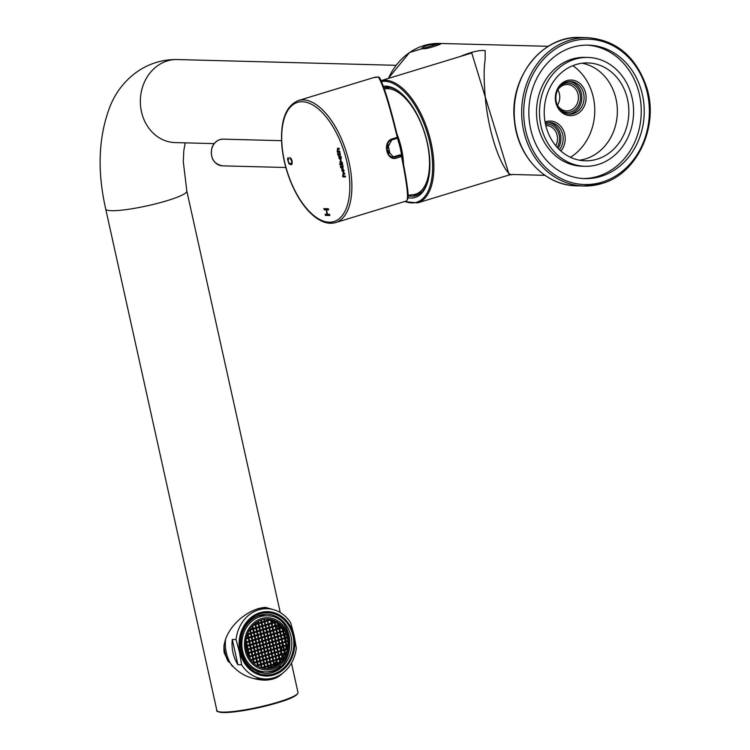 <?xml version="1.0" encoding="UTF-8"?>
<svg xmlns="http://www.w3.org/2000/svg" width="750" height="750" viewBox="0 0 750 750"><rect width="100%" height="100%" fill="white"/><g stroke="black" fill="none" stroke-linecap="round" stroke-linejoin="round"><path stroke-width="1.12" d="M254.119 662.916L253.659 659.428L256.134 658.697M254.719 664.209L254.447 662.991L256.922 662.25M249.581 641.044L248.925 638.091L251.4 637.359M282.619 627.441L281.981 627.309L282.488 627.684M254.953 635.606L254.297 632.653L256.772 631.922M277.978 651.844L277.509 648.356L279.994 647.625M267.806 620.775L270.6 620.109L270.703 619.528M276.713 644.822L277.378 647.756M265.659 655.603L265.191 652.116L267.666 651.384M266.447 659.156L265.978 655.669L268.453 654.938M267.422 662.184L266.766 659.231L269.241 658.491M261.834 667.931L261.356 667.791M259.688 656.953L259.031 653.991L261.506 653.259M254.166 632.053L253.509 629.091L255.984 628.359M259.669 656.878L262.087 656.138L261.431 653.288M282.75 642.319L282.103 639.366L284.578 638.634M279.675 643.256L279.019 640.303L281.494 639.572M281.25 650.372L280.594 647.419L283.069 646.688M281.962 638.766L281.306 635.803L283.791 635.072M281.953 638.691L284.353 637.978L283.716 635.1M256.603 657.891L255.947 654.928L258.422 654.197L258.216 653.522L258.797 653.775L258.422 654.197M268.922 654.131L268.275 651.178L270.75 650.438L270.544 649.763L271.116 650.016L270.75 650.438M285.047 637.819L284.391 634.866L286.275 634.312L285.984 633.656L284.241 634.191M268.959 642.647L266.541 643.387M268.594 624.328L267.619 620.466M265.509 625.266L265.041 621.778L267.516 621.047M266.484 628.294L265.828 625.341L268.312 624.6M256.453 627.553L255.797 624.6L258.281 623.869M257.241 631.116L256.594 628.153L259.069 627.422M270.6 620.109L270.375 619.453M249.619 629.625L250.106 629.963M286.762 645.562L287.812 645.234L287.784 644.503L286.603 644.859M285.572 637.584A24.928 21.544 91.5 0 0 285.534 637.434A24.928 21.544 91.5 0 0 284.803 634.763M284.578 634.087A24.928 21.544 91.5 0 0 283.781 632.137M282.506 629.663A24.928 21.544 91.5 0 0 281.55 628.162M281.109 627.553A24.928 21.544 91.5 0 0 279.056 625.125M277.978 624.084A24.928 21.544 91.5 0 0 275.756 622.331M274.078 621.291A24.928 21.544 91.5 0 0 271.228 619.997M269.906 619.575A24.928 21.544 91.5 0 0 267.75 619.106L267.994 620.241M266.447 668.616A24.928 21.544 91.5 0 0 268.069 668.372M268.762 668.222A24.928 21.544 91.5 0 0 271.163 667.5M271.828 667.238A24.928 21.544 91.5 0 0 274.134 666.094M274.781 665.709A24.928 21.544 91.5 0 0 276.994 664.125M278.869 662.409A24.928 21.544 91.5 0 0 279.703 661.509M280.275 660.834A24.928 21.544 91.5 0 0 282.028 658.397M282.759 657.169A24.928 21.544 91.5 0 0 284.288 653.906M284.925 652.106A24.928 21.544 91.5 0 0 285.553 649.725M285.712 648.928A24.928 21.544 91.5 0 0 286.116 645.938M286.209 643.059A24.928 21.544 91.5 0 0 286.163 641.944M286.116 641.213A24.928 21.544 91.5 0 0 285.712 638.278M286.622 644.934L285.966 641.981L287.766 641.456L287.644 640.744L285.816 641.306M285.253 653.616L286.388 652.528M285.834 641.381L285.178 638.419L287.25 637.809L287.044 637.134L285.028 637.744M247.444 634.078L247.903 634.312L247.528 634.734L247.397 634.2M259.041 615.441A14.681 7.303 81.6 0 1 259.022 615.431A28.2 24.375 91.5 0 1 261.459 615.666M259.275 672.459A29.194 25.228 91.5 0 0 262.181 671.775A29.512 25.5 -88.5 0 1 261.806 671.906L262.697 671.616M279.909 663.562A24.778 21.413 -88.5 0 1 266.4 668.625A24.778 21.413 -88.5 0 1 245.653 643.294A24.778 21.413 -88.5 0 1 267.703 619.087A24.778 21.413 -88.5 0 1 287.475 636.197A24.778 21.413 -88.5 0 1 279.909 663.562M267.413 619.087A24.778 21.413 -88.5 0 1 286.922 636.347A24.778 21.413 -88.5 0 1 279.309 663.544A24.778 21.413 -88.5 0 1 266.109 668.616M228.553 661.969A34.125 29.494 -88.5 0 1 223.997 644.888M265.238 678.984A35.156 30.384 -88.5 0 1 241.631 664.809L239.466 652.181L236.025 639.525A35.156 30.384 -88.5 0 1 267.084 608.691A35.156 30.384 -88.5 0 1 290.691 622.856L294.122 635.513L296.297 648.141A35.156 30.384 -88.5 0 1 265.238 678.984L254.794 678.703A35.156 30.384 -88.5 0 1 254.306 678.694M232.425 666.356A35.156 30.384 -88.5 0 1 225.619 638.991M241.631 664.809L237.9 664.716A35.156 30.384 -88.5 0 1 232.294 639.431L236.025 639.525M293.869 635.634A32.194 27.825 -88.5 0 1 259.406 674.916A32.194 27.825 -88.5 0 1 247.453 621.009A32.194 27.825 -88.5 0 1 293.869 635.634M227.972 661.144A34.266 29.616 -88.5 0 1 223.903 645.619M237.9 664.716L232.294 639.431M282.422 673.387C277.978 677.991 271.781 680.241 263.831 680.128C245.034 678.844 231.816 669.741 224.203 652.809C220.959 630.375 247.453 607.884 265.744 607.463L273.891 609.769M264.141 607.481L268.809 608.784M271.8 678.328L262.547 680.053M392.316 138.844L386.728 149.4L393.619 157.312L400.856 155.522L401.522 156.534L401.916 156.206C406.772 180.759 408.797 194.803 408 198.309L406.659 200.906C408.712 198.553 406.997 183.759 401.522 156.534L396.572 158.044C386.522 161.784 382.031 141.591 392.316 138.844L397.266 137.334C389.175 104.025 382.838 83.916 378.272 77.006L379.303 77.634C383.625 84.441 389.756 104.316 397.716 137.25L397.716 137.25A0.891 0.881 -40.3 0 1 397.172 138.272M378.506 76.978L378.272 77.006A63.797 30.834 73 0 0 373.434 77.663L378.506 76.969M396.572 158.044L395.906 157.031L393.075 156.956L400.256 154.819L401.259 155.419L401.484 156.544M401.081 155.053L401.728 155.812A0.891 0.881 139.7 0 1 401.906 156.188L401.906 156.188C407.306 182.784 409.106 197.334 407.316 199.838M338.934 156.15L340.556 160.388L341.363 158.344L340.847 156.197L338.672 156.141L339.122 158.419L340.903 160.378M325.988 209.812L324.141 209.766L323.888 208.622L328.369 208.744L328.622 209.887L326.512 209.831L327.506 214.303L329.616 214.359L329.869 215.503L325.387 215.381L325.134 214.238L326.972 214.284L326.231 209.738L324.141 209.766M288.553 158.737L288.141 160.931L289.059 163.012L290.466 163.753L291.647 163.05L291.656 161.128L289.913 157.566L291.281 158.859L292.125 161.044L292.116 163.997L291.216 164.831L288.853 163.753L287.503 158.841L288.178 157.659L288.553 158.737M340.988 166.65L340.725 165.478L341.381 166.659L342.562 166.697L342.478 165.525L343.191 166.556L342.844 167.606L341.588 167.578L341.344 168.244L340.331 166.631L341.241 166.575L340.997 165.478M342.562 166.697L342.731 165.441M342.984 167.597L341.588 167.578M342.638 168.384L344.072 170.531L343.397 172.594L341.784 170.447L342.234 168.384M343.612 172.566L342.037 170.372L342.891 168.309M343.35 173.109L344.606 173.147L344.812 174.075L343.575 174.047L343.153 174.787L343.969 176.006L345.244 176.034L345.45 176.972L342.731 176.897L343.097 173.147M344.794 174L343.575 174.047L343.153 174.787M342.328 162.694L342.75 164.803L340.031 164.738L339.703 163.809L340.575 163.828L339.947 161.794L340.809 160.791L342.328 162.694M338.184 154.012L337.931 152.841L338.578 154.022L339.769 154.059L339.675 152.888L340.387 153.919L340.041 154.969L338.784 154.941L338.541 155.606L337.528 153.994L338.438 153.938L338.194 152.841M339.769 154.059L339.928 152.803M340.181 154.959L338.784 154.941M337.838 148.266L339.094 148.303L339.3 149.231L338.062 149.203L337.641 149.944L338.456 151.153L339.731 151.191L339.938 152.128L337.228 152.053L337.584 148.303M339.281 149.156L338.062 149.203L337.641 149.944M324.394 209.691L324.159 208.631M328.603 209.803L326.512 209.831M329.85 215.419L325.387 215.381M325.641 215.306L325.406 214.247M326.231 209.738L326.972 214.284M291.094 163.65L291.891 162.966L291.9 161.044L291.281 159.45L290.006 158.653M290.259 158.578L290.184 157.706M291.337 164.784L289.106 163.669L287.887 160.838L288.206 157.753M341.588 168.169L341.194 167.569M341.438 167.494L340.659 167.55M340.912 167.475L340.613 166.641M343.284 171.647L343.65 170.484L342.666 169.294L342.197 170.494L343.284 171.647L343.903 170.409L342.628 169.294M343.819 173.972L343.397 174.713L343.819 173.972M345.431 176.888L342.731 176.897M342.984 176.822L342.675 175.969M343.594 173.034L343.266 175.988M342.731 164.728L340.031 164.738M340.284 164.662L339.984 163.819M339.947 161.794L340.575 163.828M340.2 161.719L341.062 160.706M341.916 163.875A1.444 0.703 -107 0 0 341.916 162.619L340.809 161.738L340.472 162.769L340.997 163.856L342.159 163.8A1.444 0.703 -107 0 0 342.159 162.544L340.978 161.691M339.928 157.106L341.194 158.212L340.716 159.384M340.472 159.459L339.497 158.297L339.966 157.106L340.95 158.297L340.772 159.384M338.794 155.531L338.391 154.931M338.634 154.856L337.866 154.913M338.109 154.838L337.809 154.003M338.316 149.128L337.894 149.869L338.316 149.128M339.919 152.044L337.228 152.053M337.472 151.978L337.172 151.125M338.091 148.191L337.753 151.144M388.116 153.534L389.738 152.812L387.684 143.963M387.478 144.469L389.738 152.812M401.634 155.709A43.763 21.15 -107 0 0 400.387 148.744A43.763 21.15 -107 0 0 397.359 138.188M408.056 195.3L413.906 194.606A54.891 26.531 -107 0 0 415.519 194.222A54.891 26.531 -107 0 0 427.106 142.453A54.891 26.531 -107 0 0 384.347 88.987L389.428 87.403M403.491 164.006A45.994 22.228 -107 0 0 401.512 148.772A45.994 22.228 -107 0 0 396.956 134.053M555.816 102.384A17.803 15.384 -88.5 0 1 574.875 80.653A17.803 15.384 -88.5 0 1 581.484 110.466A17.803 15.384 -88.5 0 1 555.816 102.384M545.062 121.969A17.803 15.384 -88.5 0 1 562.847 129.281A17.803 15.384 -88.5 0 1 560.934 151.069M572.859 65.663A52.669 45.516 -88.5 0 1 594.741 112.088A52.669 45.516 -88.5 0 1 570.45 157.284M559.481 149.747A16.322 14.1 91.5 0 0 562.734 134.672A16.322 14.1 91.5 0 0 549.497 122.531A16.322 14.1 91.5 0 0 545.569 123.066A16.322 14.1 91.5 0 0 545.288 123.159M558.15 148.416A16.322 14.1 91.5 0 0 559.763 132.15A16.322 14.1 91.5 0 0 548.372 122.55M545.494 124.162A14.709 12.713 -88.5 0 1 557.841 131.325A14.709 12.713 -88.5 0 1 557.128 147.328M555.75 145.734A13.228 11.438 91.5 0 0 557.156 135.384A13.228 11.438 91.5 0 0 546.431 125.541A13.228 11.438 91.5 0 0 545.812 125.541M566.484 82.041A16.322 14.1 91.5 0 0 556.312 101.981A16.322 14.1 91.5 0 0 569.55 114.131A16.322 14.1 91.5 0 0 583.65 93.647A16.322 14.1 91.5 0 0 570.413 81.506A16.322 14.1 91.5 0 0 566.484 82.041M568.434 114.047A16.322 14.1 91.5 0 0 581.841 98.128A16.322 14.1 91.5 0 0 569.288 81.525M560.869 85.444A14.709 12.713 -88.5 0 1 577.519 88.266A14.709 12.713 -88.5 0 1 577.003 107.747A14.709 12.713 -88.5 0 1 560.231 109.688M556.894 104.025A13.228 11.438 91.5 0 0 566.653 110.963A13.228 11.438 91.5 0 0 578.072 94.359A13.228 11.438 91.5 0 0 567.347 84.516A13.228 11.438 91.5 0 0 564.159 84.947A13.228 11.438 91.5 0 0 557.241 90.928M557.475 105.141A13.228 11.438 91.5 0 0 557.869 89.85M435.816 45.881L440.494 44.194L439.2 43.988C430.603 44.053 424.772 45.516 421.678 48.366C423.525 49.275 428.231 48.45 435.816 45.881M460.078 56.559C471.178 51.956 479.55 49.959 485.194 50.569L485.1 60.272C483.666 68.906 483.863 82.753 485.7 101.822C491.213 149.766 508.041 178.106 512.419 174.478L544.931 175.331M512.419 174.469L509.222 174.956L471.741 52.997M383.391 86.306A57.862 27.966 73 0 1 385.856 86.166A57.862 27.966 73 0 1 398.953 91.453A57.862 27.966 73 0 1 427.097 183.741A57.862 27.966 73 0 1 408.038 197.747M399.572 91.922A56.372 27.244 -107 0 0 387.422 87.225A56.372 27.244 -107 0 0 383.85 87.581M408.066 195.731A56.372 27.244 -107 0 0 415.95 195.647A56.372 27.244 -107 0 0 427.35 183.009M384.966 87.366A56.372 27.244 -107 0 0 383.962 87.9M412.706 194.794A56.372 27.244 -107 0 0 417.769 194.934M642.441 94.819A66.759 57.694 -88.5 0 1 584.784 178.603A66.759 57.694 -88.5 0 1 528.853 110.353A66.759 57.694 -88.5 0 1 588.291 45.131A66.759 57.694 -88.5 0 1 642.441 94.819M579.516 160.2A48.956 42.309 91.5 0 0 617.344 112.678A48.956 42.309 91.5 0 0 582.066 63.225M545.541 124.369A48.956 42.309 91.5 0 0 585.244 160.809A48.956 42.309 91.5 0 0 628.837 112.978A48.956 42.309 91.5 0 0 587.822 62.925A48.956 42.309 91.5 0 0 576.047 64.538A48.956 42.309 91.5 0 0 545.541 124.369M585.103 166.294L582.122 166.219A54.45 47.053 -88.5 0 1 536.775 118.181A54.45 47.053 -88.5 0 1 571.884 59.156A54.45 47.053 -88.5 0 1 584.981 57.366L587.972 57.441A54.45 47.053 -88.5 0 1 633.572 113.109A54.45 47.053 -88.5 0 1 585.103 166.294A54.45 47.053 -88.5 0 1 539.756 118.266A54.45 47.053 -88.5 0 1 574.866 59.231A54.45 47.053 -88.5 0 1 587.972 57.441M583.284 178.537A66.759 57.694 91.5 0 0 639.459 94.744A66.759 57.694 91.5 0 0 586.8 45.112M260.869 671.747A28.444 24.581 -88.5 0 1 258.056 672.028M256.978 671.587A28.041 24.234 91.5 0 0 258.469 671.681L265.35 671.859A28.041 24.234 -88.5 0 1 242.981 652.5A28.041 24.234 -88.5 0 1 251.541 621.534A28.041 24.234 -88.5 0 1 266.822 615.806L259.941 615.619A28.041 24.234 91.5 0 0 258.45 615.637M280.631 666.131A28.041 24.234 -88.5 0 1 265.35 671.859C296.934 674.297 298.5 615.037 266.822 615.806M281.419 636.309A26.925 23.269 -88.5 0 1 281.625 637.228M282.253 643.35A26.925 23.269 -88.5 0 1 282.131 646.228M282.047 646.997A26.925 23.269 -88.5 0 1 281.503 650.212M280.95 652.322A26.925 23.269 -88.5 0 1 280.247 654.394M279.909 655.247A26.925 23.269 -88.5 0 1 279.328 656.531M278.822 657.544A26.925 23.269 -88.5 0 1 278.081 658.847M277.509 659.775A26.925 23.269 -88.5 0 1 276.938 660.609M276.384 661.369A26.925 23.269 -88.5 0 1 274.341 663.731M273.113 664.913A26.925 23.269 -88.5 0 1 272.944 665.053A26.925 23.269 -88.5 0 1 271.594 666.159M271.397 620.766A26.925 23.269 -88.5 0 1 273.337 622.322M273.938 622.884A26.925 23.269 -88.5 0 1 274.566 623.513M275.531 624.572A26.925 23.269 -88.5 0 1 276.112 625.275M276.581 625.875A26.925 23.269 -88.5 0 1 278.269 628.416M278.634 629.053A26.925 23.269 -88.5 0 1 279.431 630.6M270.966 666.619A26.925 23.269 -88.5 0 1 268.716 668.016M253.509 623.091A26.109 22.566 91.5 0 0 258.197 667.95A26.109 22.566 91.5 0 0 289.462 640.528A26.109 22.566 91.5 0 0 253.509 623.091M292.997 635.897A31.153 26.925 -88.5 0 1 259.641 673.913A31.153 26.925 -88.5 0 1 248.081 621.75A31.153 26.925 -88.5 0 1 292.997 635.897M291.009 636.253A29.672 25.641 -88.5 0 1 265.378 673.491C248.634 670.819 240.506 659.531 241.003 639.647C241.988 628.922 250.097 614.906 266.944 614.175A29.672 25.641 -88.5 0 1 291.009 636.253M278.325 702.047A41.541 5.794 -12.5 0 0 297.994 692.503C297.769 695.4 291.169 698.766 278.194 702.6C255.094 709.2 236.391 712.491 222.075 712.5C217.706 711.844 215.981 711.169 216.881 710.484A41.541 5.794 -12.5 0 0 278.325 702.047M216.881 710.484L105.722 209.081A41.541 5.794 -12.5 0 0 147.534 205.753A41.541 5.794 -12.5 0 0 186.834 191.1L280.266 612.572M105.722 209.081C97.041 170.775 98.466 136.622 109.978 106.631C119.438 82.181 143.513 58.959 177.338 59.55A41.541 35.897 91.5 0 0 140.353 100.125A41.541 35.897 91.5 0 0 175.144 142.594L214.144 143.625M217.866 711.394A40.95 5.709 -12.5 0 0 278.156 702.609A40.95 5.709 -12.5 0 0 297.488 693.75M393.619 157.312C385.134 157.153 384.891 140.887 392.166 139.819L397.106 138.309L397.716 137.25L386.934 96.881C379.734 74.803 378.825 77.419 379.116 77.259M298.397 100.537C285.6 105.938 280.097 121.087 281.869 145.988C283.575 163.322 288.6 179.597 296.944 194.812C302.1 203.981 307.8 211.125 314.034 216.244C321.591 222.356 328.781 224.466 335.616 222.581A63.797 30.834 -107 0 0 349.088 162.403A63.797 30.834 -107 0 0 303.234 99.881A63.797 30.834 -107 0 0 298.397 100.537L373.434 77.663M347.1 162.759A62.306 30.112 -107 0 0 288.534 109.359A62.306 30.112 -107 0 0 311.663 213.694A62.306 30.112 -107 0 0 347.1 162.759M281.531 140.681L223.219 139.153A13.35 11.541 91.5 0 0 211.688 155.906A13.35 11.541 91.5 0 0 222.516 165.844L285.834 167.513M387.787 152.897L389.231 152.381M392.222 139.781L397.106 138.309A0.891 0.891 0 0 0 397.716 137.25M400.256 154.819L400.856 155.522A0.891 0.881 139.7 0 1 401.728 155.812A0.891 0.891 0 0 1 401.916 156.206M548.325 46.303L439.481 43.444A64.538 55.772 91.5 0 0 388.387 78.422M381.094 80.663A63.797 30.834 73 0 1 428.709 133.603A63.797 30.834 73 0 1 417.619 202.894L509.222 174.956M381.497 81.544A62.906 30.403 73 0 1 430.528 146.006A62.906 30.403 73 0 1 404.934 201.431M587.737 37.697C616.406 40.097 636.038 56.616 646.631 87.253C659.353 126.253 637.238 173.953 601.8 183.544L583.837 186A74.175 64.106 91.5 0 1 521.7 110.166A74.175 64.106 91.5 0 1 587.737 37.697L580.284 37.5A74.175 64.106 91.5 0 0 514.247 109.969A74.175 64.106 91.5 0 0 576.375 185.803L583.837 186A74.175 64.106 91.5 0 0 601.688 183.562M602.119 182.147A72.694 62.831 91.5 0 0 631.462 60.656A72.694 62.831 91.5 0 0 526.031 92.803A72.694 62.831 91.5 0 0 602.119 182.147M250.509 645.225L252.975 644.466M250.35 644.522L252.769 643.791L252.113 640.931M252.872 655.894L255.347 655.144M252.713 655.2L255.131 654.459M249.722 641.663L252.188 640.913M249.562 640.969L251.981 640.228M251.297 648.778L253.763 648.028M251.137 648.084L253.556 647.344L252.9 644.494M253.509 658.753L255.928 658.013M248.794 637.491L248.138 634.528L250.612 633.797M247.987 633.853L250.406 633.122L249.75 630.262M252.084 652.341L254.55 651.581M251.925 651.638L254.344 650.906L253.688 648.047M254.297 662.306L256.716 661.575M248.775 637.416L251.194 636.675M279.581 628.013L282 627.281L281.812 626.531M251.869 636.544L251.212 633.591L253.697 632.859M251.175 636.684L250.538 633.825M264.197 632.794L263.541 629.831M263.494 632.925L262.866 630.066M270.356 630.909L269.7 627.956M267.262 631.772L269.681 631.041L269.025 628.181M258.038 634.669L257.381 631.716L259.856 630.984M254.934 635.531L257.353 634.791L256.697 631.941M267.272 631.847L266.625 628.894M264.178 632.709L266.597 631.978L265.941 629.119M279.6 628.088L278.944 625.134M276.506 628.959L278.925 628.219L278.269 625.369M276.516 629.034L275.859 626.072M275.822 629.166L275.184 626.306M251.859 636.469L254.269 635.737L253.622 632.878M261.112 633.731L260.456 630.769M258.019 634.594L260.438 633.853L259.781 631.003M273.441 629.972L272.784 627.019M272.738 630.103L272.1 627.244M275.803 640.641L275.147 637.688L277.622 636.956M274.997 637.013L277.416 636.272L276.759 633.422M277.359 647.681L279.778 646.941M271.856 622.856L271.209 619.903L271.697 619.772M271.997 623.475L274.472 622.725M271.847 622.781L274.266 622.041M272.784 627.038L275.259 626.278M272.634 626.334L275.053 625.603M274.369 634.153L276.834 633.394M274.209 633.45L276.628 632.719L275.972 629.859M276.591 644.194L275.934 641.241L278.409 640.509M275.784 640.566L278.203 639.825L277.547 636.975M278.306 651.938L280.781 651.178M278.156 651.234L280.575 650.503M279.881 659.044L282.356 658.294M279.731 658.35L282.15 657.609L281.494 654.759M276.731 644.822L279.197 644.062M276.572 644.119L278.991 643.387M279.094 655.491L281.569 654.741M278.944 654.797L281.363 654.056L280.706 651.206M280.519 661.903L281.128 661.716M262.828 641.466L265.303 640.706M262.678 640.763L265.097 640.031L264.441 637.172M265.041 651.441L267.459 650.7M259.537 626.616L258.881 623.663L261.356 622.922M258.731 622.987L261.15 622.247L260.691 620.259M260.325 630.169L259.669 627.216L262.144 626.484M259.519 626.541L261.938 625.8M260.466 630.797L262.931 630.037M260.306 630.094L262.725 629.363M262.041 637.903L264.516 637.153M261.891 637.209L264.3 636.469L263.653 633.619M264.272 647.953L263.616 645L266.091 644.269M263.466 644.325L265.884 643.584L265.228 640.734M265.828 654.994L268.247 654.253M267.562 662.803L270.028 662.053M267.403 662.109L269.822 661.369L269.166 658.519M265.059 651.516L264.403 648.553L266.878 647.822M264.253 647.878L266.672 647.147L266.016 644.288M266.616 658.547L269.034 657.816L268.378 654.956M268.35 666.366L270.825 665.606M268.191 665.662L270.609 664.931L269.962 662.072M271.294 664.8L270.637 661.847M277.453 662.925L276.797 659.963M276.75 663.056L276.122 660.197M265.134 666.684L264.478 663.722M264.431 666.816L263.794 663.956M274.369 663.862L273.722 660.909M273.675 663.994L273.038 661.134M262.05 667.622L261.394 664.659M261.347 667.753L260.719 664.894M257.391 661.444L256.734 658.491L259.209 657.759M256.688 661.575L256.059 658.716M269.719 657.684L269.062 654.731L271.537 654M275.878 655.809L275.222 652.856L277.697 652.116M275.175 655.941L274.547 653.081M263.55 659.569L262.894 656.606M262.856 659.7L262.219 656.841M272.794 656.747L272.137 653.794L274.613 653.062M269.7 657.609L272.119 656.878L271.462 654.019M285.122 652.987L284.466 650.034M282.019 653.85L284.438 653.119L283.781 650.259M282.037 653.925L281.381 650.972M260.475 660.506L259.819 657.553L262.294 656.822M259.772 660.637L259.134 657.778M256.669 643.341L259.144 642.591M256.509 642.647L258.928 641.906M258.881 653.316L261.3 652.575L260.644 649.725M252.75 625.556L255.197 624.806M253.856 624.469L254.991 624.122M253.359 628.416L255.778 627.684M254.147 631.978L256.566 631.238M255.881 639.788L258.347 639.038M255.722 639.094L258.141 638.353L257.484 635.503M257.456 646.903L259.931 646.144M257.297 646.2L259.716 645.469M261.403 664.688L263.869 663.928M261.244 663.984L263.663 663.253M258.891 653.391L258.244 650.438L260.719 649.706M258.094 649.763L260.512 649.022M285.131 641.512L284.503 638.653M255.028 650.775L254.372 647.822M267.347 647.016L266.691 644.062M273.516 645.141L272.859 642.178L275.334 641.447M270.413 646.003L272.831 645.262L272.175 642.413M261.188 648.9L260.531 645.938L263.006 645.206M260.484 649.031L259.856 646.172M270.431 646.078L269.775 643.125L272.25 642.384M269.728 646.209L269.1 643.35M282.056 642.45L281.419 639.591M248.869 652.65L248.212 649.697M248.166 652.791L247.528 649.931M278.972 643.387L278.344 640.528M278.888 639.703L278.231 636.75L280.706 636.009M278.081 636.066L280.5 635.334L279.844 632.475M280.444 646.744L282.863 646.003M275.081 622.537L276.75 622.031M274.922 621.844L275.925 621.534M275.869 626.1L278.344 625.341M275.709 625.397L278.128 624.666L277.659 622.641M278.1 636.141L277.444 633.188L279.919 632.456M277.294 632.512L279.713 631.772L279.056 628.922M278.869 639.628L281.288 638.888M281.391 650.991L283.856 650.241M281.231 650.297L283.65 649.556L282.994 646.706M282.966 658.106L284.072 657.769M282.806 657.413L284.513 656.887M247.425 646.163L249.9 645.413M247.275 645.469L249.684 644.728M250.397 659.578L249.787 656.812L252.262 656.081M249.637 656.138L252.056 655.397L251.4 652.547M246.637 642.609L249.113 641.85M246.478 641.906L248.897 641.175M248.212 649.716L250.687 648.966M248.063 649.022L250.481 648.281M250.922 660.291L253.05 659.634M250.472 659.681L252.844 658.959L252.188 656.1M281.156 635.128L283.575 634.387M283.678 646.5L286.153 645.741M283.528 645.797L285.947 645.066L285.291 642.206M278.953 625.153L280.247 624.759M278.794 624.459L279.637 624.197M280.528 632.269L282.994 631.519M280.369 631.575L282.787 630.834M284.466 650.053L286.941 649.303M284.316 649.359L286.734 648.619L286.078 645.769M258.178 665.006L257.522 662.044L259.997 661.312M257.484 665.138L256.847 662.278M270.506 661.247L269.85 658.284M276.666 659.363L276.009 656.409M275.963 659.494L275.334 656.634M264.337 663.122L263.691 660.169L266.166 659.438M263.644 663.253L263.006 660.394M273.581 660.3L272.925 657.347M270.487 661.172L272.906 660.431L272.25 657.581M287.409 648.497L286.753 645.534M255.9 658.022L255.272 655.163M268.228 654.263L267.591 651.403M275.091 652.247L274.434 649.294L276.909 648.562M274.387 652.388L273.75 649.528M262.762 656.006L262.106 653.053L264.581 652.322M272.006 653.194L271.35 650.231L273.825 649.5M271.303 653.325L270.675 650.466M254.241 647.222L253.584 644.259M266.559 643.462L265.903 640.5M272.719 641.578L272.072 638.625L274.547 637.894M272.025 641.709L271.388 638.85M260.4 645.337L259.744 642.384M259.697 645.469L259.069 642.609M269.644 642.516L268.988 639.562L271.462 638.831M268.941 642.656L268.312 639.797M268.837 638.888L271.256 638.147M271.2 649.556L273.619 648.825L272.963 645.966M264.891 621.103L267.309 620.363M265.678 624.656L268.097 623.925L267.45 621.066M266.625 628.913L269.1 628.162M266.475 628.219L268.894 627.478L268.238 624.628M268.2 636.028L270.675 635.278M268.05 635.334L270.469 634.594L269.812 631.744M259.753 642.403L262.219 641.653M259.594 641.709L262.013 640.969M261.956 652.378L264.375 651.638L263.719 648.787M255.647 623.925L258.066 623.184L257.709 621.656M256.444 627.478L258.863 626.737M257.231 631.041L259.65 630.3M258.956 638.85L261.431 638.091M258.806 638.147L261.225 637.416M283.472 630.712L282.816 627.75M282.769 630.844L282.131 627.984M252.656 640.106L252.009 637.144M251.962 640.237L251.325 637.378M264.984 636.347L264.328 633.394M271.144 634.462L270.487 631.509M271.922 637.95L274.331 637.209L273.684 634.359M274.284 648.619L276.703 647.878M267.975 620.166L270.338 619.444M268.922 624.422L271.388 623.663M268.762 623.719L271.181 622.987L270.525 620.128M269.709 627.975L272.175 627.225M269.55 627.281L271.969 626.541L271.312 623.691M251.081 632.991L250.425 630.037M263.409 629.231L262.753 626.278L265.228 625.547M262.706 629.363L262.069 626.503M250.294 629.438L250.153 628.8M262.622 625.678L261.966 622.716L264.441 621.984M261.919 625.809L261.281 622.95M261.834 622.116L261.366 620.025M265.912 640.528L268.378 639.769M265.753 639.825L268.172 639.094L267.516 636.234M268.125 650.494L270.544 649.763M253.584 644.288L256.059 643.528M253.434 643.584L255.853 642.844L255.197 639.994M255.797 654.253L258.216 653.522M245.766 646.669L246.816 646.35M245.7 645.947L246.609 645.666L245.953 642.816M248.541 656.466L248.316 653.484M287.025 650.016L286.866 649.322M284.259 634.266L283.603 631.312L284.831 630.956M283.556 634.397L282.928 631.538M255.816 654.328L255.159 651.375L257.634 650.644M255.113 654.469L254.484 651.609M258.553 666.666L258.309 665.606L260.794 664.875M253.453 643.659L252.797 640.706M265.772 639.9L265.116 636.947M271.941 667.744L271.425 665.4M271.256 667.941L270.75 665.634M268.134 650.578L267.478 647.616L269.962 646.884M267.441 650.709L266.803 647.85M261.816 622.041L264.234 621.309M262.603 625.603L265.022 624.862M250.434 630.056L252.9 629.306M250.275 629.363L252.694 628.622M249.141 630.45L249.825 630.244M263.541 629.85L266.016 629.1M263.391 629.156L265.809 628.416M251.062 632.916L253.481 632.175M269.569 627.356L268.912 624.394M271.931 638.025L271.275 635.072M271.238 638.156L270.6 635.297M267.291 620.372L267.009 619.087M277.856 664.716L277.584 663.525M277.219 665.147L276.909 663.75M274.303 648.694L273.647 645.741L276.122 645.009M271.284 635.091L273.759 634.331M271.125 634.387L273.544 633.656M265.125 636.966L267.591 636.216M264.966 636.272L267.384 635.531L266.728 632.681M252.797 640.725L255.272 639.975M252.647 640.031L255.066 639.291L254.409 636.441M283.453 630.637L284.447 630.328M258.825 638.222L258.169 635.269M259.613 641.784L258.956 638.822M258.909 641.916L258.281 639.056M256.547 631.247L255.909 628.387M255.759 627.684L255.122 624.825M255.666 624L255.478 623.128M254.972 624.131L254.85 623.606M265.556 668.578L265.266 667.284M264.806 668.513L264.581 667.509M261.975 652.453L261.319 649.5L263.794 648.759M268.069 635.409L267.413 632.447M268.856 638.962L268.2 636.009M265.791 628.425L265.153 625.566M265.003 624.872L264.366 622.013M264.909 621.178L264.488 619.284M264.206 621.309L263.784 619.406M274.959 666.506L274.509 664.462M274.303 666.825L273.825 664.688M271.219 649.631L270.562 646.678L273.038 645.947M270.516 649.763L269.887 646.903M269.625 642.441L272.044 641.709M266.7 644.081L269.166 643.331M260.381 645.262L262.8 644.522L262.144 641.672M254.372 647.841L256.847 647.091M254.222 647.147L256.641 646.406L255.984 643.556M272.709 641.503L275.128 640.772L274.472 637.913M246.337 650.297L247.603 649.903M246.188 649.594L247.397 649.228M271.988 653.119L274.406 652.378M268.912 654.056L271.331 653.316M262.903 656.634L265.378 655.875M262.744 655.931L265.162 655.2M256.584 657.816L259.003 657.075L258.347 654.225M275.072 652.172L277.491 651.441M273.722 660.928L276.197 660.169M273.572 660.225L275.991 659.494M270.637 661.866L273.113 661.116M264.478 663.741L266.953 662.991M264.328 663.047L266.747 662.306M258.159 664.931L260.578 664.191M276.806 659.991L279.272 659.231M276.647 659.288L279.066 658.556L278.409 655.697M257.231 665.953L257.709 665.812M256.425 665.456L257.503 665.128M284.334 649.434L283.678 646.472M285.544 654.909L285.253 653.587M285.009 655.791L284.578 653.822M281.269 638.897L280.631 636.038M283.547 645.872L282.891 642.919L285.366 642.188M282.844 646.013L282.206 643.153M280.387 631.65L279.731 628.688M281.175 635.203L280.519 632.25M278.812 624.534L278.531 623.278M249.281 657.834L249.103 657.038M248.072 649.097L247.416 646.144M247.378 649.228L246.741 646.369M249.656 656.213L249 653.259M246.497 641.981L245.981 639.647M247.284 645.544L246.628 642.581M282.825 657.488L282.169 654.534M283.2 659.147L282.956 658.088M282.609 659.812L282.281 658.312M280.547 650.503L279.919 647.644M280.463 646.819L279.806 643.856L282.281 643.125M279.759 646.95L279.131 644.091M277.303 632.587L276.656 629.634M274.941 621.919L274.716 620.916M274.237 622.05L273.909 620.55M275.728 625.472L275.072 622.519M275.034 625.603L274.397 622.744M279.656 643.181L282.075 642.45M273.497 645.066L275.916 644.325L275.259 641.475M249 653.278L251.475 652.519M248.85 652.575L251.269 651.844L250.612 648.984M247.369 653.775L248.391 653.466M247.125 653.1L248.184 652.781M282.741 642.244L285.159 641.503M267.328 646.941L269.747 646.2M261.169 648.825L263.588 648.084L262.931 645.234M255.009 650.7L257.428 649.959M258.103 649.837L257.447 646.875M257.409 649.969L256.772 647.109M258.197 653.522L257.559 650.662M261.262 664.059L260.606 661.106L263.081 660.375M260.559 664.2L259.931 661.341M257.316 646.275L256.659 643.322M255.741 639.169L255.084 636.206M256.528 642.722L255.872 639.769M253.463 632.184L252.834 629.325M253.378 628.491L252.731 625.575M252.675 628.631L252.141 626.213M260.456 660.431L262.875 659.691M257.372 661.369L259.791 660.628M282.178 654.553L284.644 653.794M276.019 656.428L278.484 655.678M275.859 655.734L278.278 654.994M285.103 652.913L286.388 652.519M253.022 662.7L253.631 662.512M272.934 657.366L275.409 656.616M272.775 656.672L275.194 655.931M269.85 658.312L272.325 657.553M263.541 659.494L265.959 658.753M262.575 668.119L264.656 667.491M262.031 667.547L264.45 666.806M274.509 664.481L276.984 663.731M274.359 663.787L276.778 663.047M271.434 665.419L273.9 664.669M271.275 664.725L273.694 663.984M265.266 667.303L267.741 666.544M265.116 666.609L267.534 665.869L266.878 663.009M277.594 663.544L280.059 662.794M277.434 662.85L279.853 662.109L279.197 659.259M268.209 665.737L267.553 662.784M268.809 668.447L268.341 666.337M268.097 668.531L267.666 666.572M265.931 658.762L265.303 655.903M266.719 662.316L266.091 659.456M265.144 655.2L264.516 652.341M263.484 644.4L262.828 641.447M258.75 623.062L258.356 621.3M261.9 637.284L261.244 634.331M261.206 637.416L260.569 634.556M262.688 640.847L262.041 637.884M261.994 640.978L261.356 638.119M259.622 630.309L258.994 627.45M258.834 626.747L258.206 623.888M280.538 661.978L279.881 659.025M278.953 654.872L278.306 651.909M278.259 655.003L277.622 652.144M279.75 658.425L279.094 655.472M276.684 647.888L276.047 645.028M277.472 651.441L276.834 648.581M274.228 633.525L273.572 630.572M273.525 633.656L272.897 630.797M275.016 637.087L274.359 634.125M272.653 626.409L271.997 623.456M273.572 630.591L276.047 629.841M273.422 629.897L275.841 629.156M270.497 631.528L272.963 630.778M270.338 630.834L272.756 630.094M261.253 634.35L263.728 633.6M261.094 633.656L263.512 632.916M258.169 635.288L260.644 634.538M255.094 636.234L257.559 635.475M252.009 637.172L254.484 636.413M276.656 629.653L279.131 628.903M246.094 638.972L248.316 638.297M246.253 638.184L248.109 637.612M279.741 628.716L282.206 627.956M267.413 632.475L269.887 631.716M264.337 633.413L266.803 632.653M248.091 637.622L247.453 634.763M248.878 641.175L248.25 638.316M253.612 662.522L252.975 659.663M251.944 651.712L251.288 648.759M252.731 655.275L252.075 652.312M248.006 633.928L247.828 633.131M253.519 658.828L252.863 655.875M251.156 648.159L250.5 645.206M250.453 648.291L249.825 645.431M250.369 644.597L249.713 641.644M249.666 644.738L249.037 641.878M263.756 615.722L261.038 614.822M267.084 608.691L258.375 608.456M291.469 663.075L297.994 692.503M186.834 191.1L183.272 161.531L183.816 150.628L185.222 142.866M396.112 65.306L177.338 59.55M335.616 222.581L406.659 200.906M223.219 139.153C217.875 139.331 214.116 142.181 211.941 147.684C209.953 157.866 213.478 163.912 222.516 165.844M389.719 152.606L387.759 143.794M388.125 153.553L389.184 153.178M421.453 192.413L415.519 194.222M381.084 80.644L472.003 52.922M439.481 43.444L409.556 52.509L388.256 78.459M404.353 201.619L417.619 202.894M580.284 37.5C542.288 35.147 508.781 77.859 514.462 121.003C517.491 156.375 545.391 185.7 576.375 185.803"/></g></svg>
